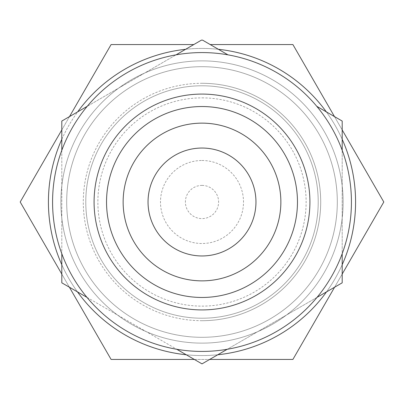 <?xml version="1.0" encoding="UTF-8"?>
<svg xmlns="http://www.w3.org/2000/svg" width="404" height="404" viewBox="0 0 404 404"><rect width="100%" height="100%" fill="white"/><g stroke="black" fill="none" stroke-linecap="round" stroke-linejoin="round"><path stroke-width="0.3" stroke-dasharray="2.02 1.52" d="M217.761 354.762A153.576 153.576 0 0 1 48.424 202A153.576 153.576 0 0 1 202 48.424A153.576 153.576 0 0 1 355.576 202A153.576 153.576 0 0 1 202 355.576A153.576 153.576 0 0 1 48.424 202A153.576 153.576 0 0 1 218.392 49.303M193.799 44.556L111.1 44.556L20.2 202L111.1 359.444L209.666 359.444M334.603 287.209L342.198 274.058M334.487 116.589L342.198 129.942M194.334 359.444L292.9 359.444L383.8 202L292.9 44.556L210.201 44.556M326.346 111.873A153.576 153.576 0 0 1 342.198 139.309M342.198 264.691A153.576 153.576 0 0 1 326.528 291.88M227.255 349.273A149.424 149.424 0 0 1 176.745 349.273L202 363.878L227.255 349.273A149.424 149.424 0 0 1 61.802 253.697L61.802 282.82L86.966 297.369A149.424 149.424 0 0 1 87.224 106.323L61.817 121.048A161.878 161.878 0 0 0 61.802 121.074L61.802 150.303A149.424 149.424 0 0 1 351.424 202A149.424 149.424 0 0 1 202 351.424A149.424 149.424 0 0 1 52.576 202A149.424 149.424 0 0 1 342.198 150.303A149.424 149.424 0 0 1 227.255 349.273A149.424 149.424 0 0 0 317.034 297.369L227.255 349.273L317.034 297.369A149.424 149.424 0 0 0 342.198 253.697L342.198 282.82L317.034 297.369M227.957 54.848L202.556 40.122A161.878 161.878 0 0 0 202 40.122A161.878 161.878 0 0 0 201.444 40.122L176.043 54.848A149.424 149.424 0 0 1 342.198 253.697L342.198 150.303L342.198 253.697M202 94.082A107.918 107.918 0 0 1 309.919 202A107.918 107.918 0 0 1 202 309.919A107.918 107.918 0 0 1 94.082 202A107.918 107.918 0 0 1 202 94.082M202 255.959A53.959 53.959 0 0 1 148.041 202A53.959 53.959 0 0 1 202 148.041A53.959 53.959 0 0 1 255.959 202A53.959 53.959 0 0 1 202 255.959M185.608 49.303A153.576 153.576 0 0 1 355.576 202A153.576 153.576 0 0 1 186.239 354.762M202 48.424A153.576 153.576 0 0 1 355.576 202A153.576 153.576 0 0 1 202 355.576A153.576 153.576 0 0 1 48.424 202A153.576 153.576 0 0 1 202 48.424M202 60.878A141.122 141.122 0 0 1 343.122 202A141.122 141.122 0 0 1 202 343.122A141.122 141.122 0 0 1 60.878 202A141.122 141.122 0 0 1 202 60.878A141.122 141.122 0 0 1 343.122 202A141.122 141.122 0 0 1 202 343.122A141.122 141.122 0 0 1 60.878 202A141.122 141.122 0 0 1 202 60.878A141.122 141.122 0 0 1 343.122 202A141.122 141.122 0 0 1 202 343.122A141.122 141.122 0 0 1 60.878 202A141.122 141.122 0 0 1 202 60.878A141.122 141.122 0 0 1 343.122 202A141.122 141.122 0 0 1 202 343.122A141.122 141.122 0 0 1 60.878 202A141.122 141.122 0 0 1 202 60.878M202 320.71A118.71 118.71 0 0 1 83.29 202A118.71 118.71 0 0 1 202 83.29A118.71 118.71 0 0 1 320.71 202A118.71 118.71 0 0 1 202 320.71A118.71 118.71 0 0 1 83.29 202A118.71 118.71 0 0 1 202 83.29A118.71 118.71 0 0 1 320.71 202A118.71 118.71 0 0 1 202 320.71A118.71 118.71 0 0 0 320.71 202A118.71 118.71 0 0 0 202 83.29A118.71 118.71 0 0 1 320.71 202A118.71 118.71 0 0 1 202 320.71M202 85.779A116.221 116.221 0 0 1 318.221 202A116.221 116.221 0 0 1 202 318.221A116.221 116.221 0 0 1 85.779 202A116.221 116.221 0 0 1 202 85.779A116.221 116.221 0 0 1 318.221 202A116.221 116.221 0 0 1 202 318.221A116.221 116.221 0 0 1 85.779 202A116.221 116.221 0 0 1 202 85.779M202 97.869A104.131 104.131 0 0 1 306.131 202A104.131 104.131 0 0 1 202 306.131A104.131 104.131 0 0 1 97.869 202A104.131 104.131 0 0 1 202 97.869M202 185.396A16.604 16.604 0 0 1 218.604 202A16.604 16.604 0 0 1 202 218.604A16.604 16.604 0 0 1 185.396 202A16.604 16.604 0 0 1 202 185.396M202 160.494A41.506 41.506 0 0 1 243.506 202A41.506 41.506 0 0 1 202 243.506A41.506 41.506 0 0 1 160.494 202A41.506 41.506 0 0 1 202 160.494M316.776 106.323L342.183 121.048A161.878 161.878 0 0 1 342.198 121.074L342.198 150.303M61.802 274.058L69.397 287.209M61.802 129.942L69.513 116.589M176.745 349.273A149.424 149.424 0 0 1 86.966 297.369L176.745 349.273L86.966 297.369M87.224 106.323A149.424 149.424 0 0 1 176.043 54.848L87.224 106.323L176.043 54.848M77.472 291.88A153.576 153.576 0 0 1 61.802 264.691M61.802 139.309A153.576 153.576 0 0 1 77.654 111.873M61.802 150.303L61.802 253.697L61.802 150.303M202 337.315A135.315 135.315 0 0 1 66.685 202A135.315 135.315 0 0 1 202 66.685A135.315 135.315 0 0 1 337.315 202A135.315 135.315 0 0 1 202 337.315A135.315 135.315 0 0 1 66.685 202A135.315 135.315 0 0 1 202 66.685A135.315 135.315 0 0 1 337.315 202A135.315 135.315 0 0 1 202 337.315"/><path stroke-width="0.61" d="M209.666 359.444L292.9 359.444L334.603 287.209M342.198 274.058L383.8 202L342.198 129.942M210.201 44.556L292.9 44.556L334.487 116.589M218.392 49.303A153.576 153.576 0 0 1 326.346 111.873M342.198 139.309A153.576 153.576 0 0 1 342.198 264.691M326.528 291.88A153.576 153.576 0 0 1 217.761 354.762M202 52.576A149.424 149.424 0 0 1 351.424 202A149.424 149.424 0 0 1 202 351.424A149.424 149.424 0 0 1 52.576 202A149.424 149.424 0 0 1 202 52.576M202 94.082A107.918 107.918 0 0 1 309.919 202A107.918 107.918 0 0 1 202 309.919A107.918 107.918 0 0 1 94.082 202A107.918 107.918 0 0 1 202 94.082M202 106.535A95.465 95.465 0 0 1 297.465 202A95.465 95.465 0 0 1 202 297.465A95.465 95.465 0 0 1 106.535 202A95.465 95.465 0 0 1 202 106.535M202 280.861A78.861 78.861 0 0 1 123.139 202A78.861 78.861 0 0 1 202 123.139A78.861 78.861 0 0 1 280.861 202A78.861 78.861 0 0 1 202 280.861M202 255.959A53.959 53.959 0 0 1 148.041 202A53.959 53.959 0 0 1 202 148.041A53.959 53.959 0 0 1 255.959 202A53.959 53.959 0 0 1 202 255.959M176.043 54.848L201.444 40.122A161.878 161.878 0 0 1 202 40.122A161.878 161.878 0 0 1 202.556 40.122L227.957 54.848M86.966 297.369L61.802 282.82L61.802 253.697A149.424 149.424 0 0 1 61.802 150.303L61.802 121.074A161.878 161.878 0 0 1 61.817 121.048L87.224 106.323M316.776 106.323L342.183 121.048A161.878 161.878 0 0 1 342.198 121.074L342.198 150.303M317.034 297.369L342.198 282.82L342.198 253.697M227.255 349.273L202 363.878L176.745 349.273M61.802 129.942L20.2 202L61.802 274.058M69.397 287.209L111.1 359.444L194.334 359.444M69.513 116.589L111.1 44.556L193.799 44.556M186.239 354.762A153.576 153.576 0 0 1 77.472 291.88M61.802 264.691A153.576 153.576 0 0 1 61.802 139.309M77.654 111.873A153.576 153.576 0 0 1 185.608 49.303"/></g></svg>

